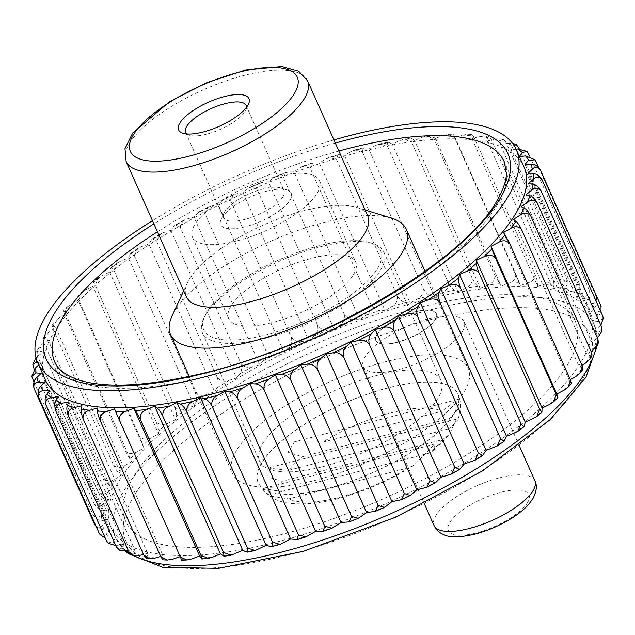 <?xml version="1.0" encoding="UTF-8"?>
<svg xmlns="http://www.w3.org/2000/svg" width="635" height="635" viewBox="0 0 635 635"><rect width="100%" height="100%" fill="white"/><g stroke="black" fill="none" stroke-linecap="round" stroke-linejoin="round"><path stroke-width="0.48" stroke-dasharray="3.17 2.38" d="M462.423 331.621A55.166 18.931 -24 0 0 464.114 321.826A55.166 18.931 -24 0 0 450.159 315.952L446.445 315.801A55.166 18.931 -24 0 0 408.583 325.628L403.765 327.993A55.166 18.931 -24 0 0 363.315 366.705A55.166 18.931 -24 0 0 409.932 366.149A55.166 18.931 -24 0 0 462.423 331.621M186.873 133.961A33.099 11.359 -24 0 0 189.405 135.239A33.099 11.359 -24 0 0 219.313 129.81A33.099 11.359 -24 0 0 245.094 111.331A33.099 11.359 -24 0 0 245.705 110.172A33.099 11.359 -24 0 0 246.451 107.434M283.075 196.636A33.099 11.359 -24 0 0 284.091 190.762A33.099 11.359 -24 0 0 280.313 187.896A33.099 11.359 -24 0 0 249.23 193.842A33.099 11.359 -24 0 0 224.012 212.963A33.099 11.359 -24 0 0 223.607 217.686A33.099 11.359 -24 0 0 251.579 217.353A33.099 11.359 -24 0 0 283.075 196.636M290.052 200.104A38.616 13.256 -24 0 0 286.829 189.913A38.616 13.256 -24 0 0 250.563 196.85A38.616 13.256 -24 0 0 221.147 219.154A38.616 13.256 -24 0 0 246.737 226.346A38.616 13.256 -24 0 0 290.052 200.104M322.572 442.238L442.079 411.218A91.567 31.425 156 0 0 322.572 442.238L294.386 441.873L288.115 452.271L302.204 456.787L449.437 418.576L459.256 407.861L457.779 399.471L442.079 411.218M267.906 468.051L267.954 477.083L282.091 481.306L442.428 439.69L449.389 434.515L455.978 420.179L457.136 418.941L267.906 468.043L288.623 470.344A91.567 31.425 156 0 1 302.204 456.787M263.017 488.609L264.525 491.482L270.7 496.189L288.766 498.872L408.63 467.765L414.361 464.987L434.896 444L263.017 488.609L281.503 491.49A91.567 31.425 156 0 1 282.091 481.306M408.63 467.765A91.567 31.425 156 0 1 288.766 498.872M434.896 444L434.411 450.056L428.911 453.239A91.567 31.425 156 0 0 442.428 439.69M457.136 418.941L457.216 421.41L448.913 428.744A91.567 31.425 156 0 0 449.437 418.576M281.503 491.49L428.911 453.239M262.668 443.69A99.306 34.076 156 0 1 357.14 381.556A99.306 34.076 156 0 1 441.055 380.548A99.306 34.076 156 0 1 438.007 398.185A99.306 34.076 156 0 1 343.535 460.319A99.306 34.076 156 0 1 259.62 461.327A99.306 34.076 156 0 1 262.668 443.69M317.325 193.024A69.509 23.852 -24 0 0 319.461 180.681A69.509 23.852 -24 0 0 246.253 187.166A69.509 23.852 -24 0 0 192.453 237.228A69.509 23.852 -24 0 0 251.198 236.522A69.509 23.852 -24 0 0 317.325 193.024M408.583 325.628A255.857 87.797 156 0 1 446.445 315.801M516.088 149.225L511.072 150.003L513.302 146.177A269.224 92.385 -24 0 0 507.436 143.327L500.356 144.804L501.809 141.2A269.224 92.385 -24 0 0 494.641 139.121L487.275 141.018L487.926 137.676A269.224 92.385 -24 0 0 479.544 136.39L471.98 138.676L471.821 135.628A269.224 92.385 -24 0 0 462.32 135.16L454.628 137.811L453.668 135.096A269.224 92.385 -24 0 0 443.143 135.438L435.419 138.422L433.657 136.081A269.224 92.385 -24 0 0 422.227 137.231L414.552 140.525L412.02 138.565A269.224 92.385 -24 0 0 399.804 140.51L392.263 144.074L458.025 291.775L454.739 290.227C452.771 289.449 450.604 286.933 448.231 282.67L387.533 146.336L387.588 142.248L388.977 142.526A269.224 92.385 -24 0 0 376.126 145.248L368.8 149.042L364.8 147.923A269.224 92.385 -24 0 0 351.441 151.392L344.408 155.377L339.741 154.694A269.224 92.385 -24 0 0 326.017 158.869L319.365 162.997L314.079 162.758A269.224 92.385 -24 0 0 300.149 167.6L293.941 171.831L288.092 172.045A269.224 92.385 -24 0 0 274.106 177.49L268.407 181.769L262.072 182.435A269.224 92.385 -24 0 0 248.182 188.428L243.062 192.722L236.291 193.818A269.224 92.385 -24 0 0 222.655 200.303L218.162 204.549L211.05 206.073A269.224 92.385 -24 0 0 197.81 212.971L194 217.13L186.603 219.075A269.224 92.385 -24 0 0 173.911 226.306L170.823 230.33L163.243 232.664A269.224 92.385 -24 0 0 151.225 240.149L148.9 244.007L141.2 246.697A269.224 92.385 -24 0 0 130.008 254.365L128.46 257.993L120.737 261.025A269.224 92.385 -24 0 0 110.474 268.78L109.728 272.153L102.068 275.487A269.224 92.385 -24 0 0 92.853 283.25L92.916 286.329L85.4 289.925A269.224 92.385 -24 0 0 77.335 297.609L78.2 300.363L70.906 304.181A269.224 92.385 -24 0 0 64.087 311.706L65.754 314.095L58.761 318.095A269.224 92.385 -24 0 0 53.253 325.374L55.697 327.382L49.093 331.526A269.224 92.385 -24 0 0 44.958 338.479L48.157 340.074L42.005 344.313A269.224 92.385 -24 0 0 39.291 350.869L43.204 352.044L37.568 356.33A269.224 92.385 -24 0 0 36.687 360.148M392.263 144.074L388.977 142.526M351.441 151.392L354.838 149.979L362.482 152.249L423.188 288.584C425.688 292.767 428.149 295.116 430.562 295.616L434.554 296.743L368.8 149.042M376.126 145.248L379.841 143.883L387.533 146.336M448.231 282.67C448.667 287.345 446.548 290.766 441.881 292.949L434.554 296.743M326.017 158.869L329.128 157.432L336.613 159.552L397.32 295.886C399.939 299.99 402.669 302.157 405.503 302.387L410.17 303.07L344.408 155.377M423.188 288.584C423.68 293.291 421.68 296.791 417.195 299.085L410.17 303.07M336.613 159.552L337.836 154.781L339.741 154.694M319.365 162.997L385.12 310.69L379.841 310.459C376.618 310.507 373.642 308.515 370.903 304.49L310.205 168.156L311.952 163.028L314.079 162.758M274.106 177.49L276.677 176.03L283.543 177.983L344.241 314.317C347.083 318.262 350.282 320.072 353.854 319.738L359.696 319.524L293.941 171.831M300.149 167.6L302.982 166.148L310.205 168.156M370.903 304.49C371.546 309.245 369.88 312.849 365.911 315.293L359.696 319.524M248.182 188.428L250.492 186.976L256.921 188.912L317.619 325.247C320.548 329.113 323.953 330.74 327.827 330.129L334.169 329.47L268.407 181.769M344.241 314.317C344.98 319.08 343.519 322.707 339.868 325.183L334.169 329.47M256.921 188.912L259.556 183.055L262.072 182.435M243.062 192.722L308.816 340.416L302.054 341.519C297.91 342.4 294.33 340.947 291.33 337.169L230.624 200.835L233.601 194.627L236.291 193.818M197.81 212.971L199.596 211.55L204.954 213.606L265.652 349.948C268.724 353.647 272.439 354.925 276.804 353.774L283.924 352.242L218.162 204.549M222.655 200.303L224.703 198.858L230.624 200.835M291.33 337.169C292.283 341.924 291.306 345.535 288.417 347.996L283.924 352.242M173.911 226.306L175.427 224.917L180.181 227.1L240.879 363.434C243.999 367.07 247.825 368.173 252.365 366.768L259.755 364.831L194 217.13M265.652 349.948C266.732 354.687 266.033 358.259 263.565 360.664L259.755 364.831M180.181 227.1L183.571 220.281L186.603 219.075M170.823 230.33L236.585 378.031L228.997 380.357C224.338 382.008 220.432 381.056 217.281 377.5L156.575 241.165L160.028 234.093L163.243 232.664M130.008 254.365L130.929 253.087L134.406 255.635L195.112 391.978C198.287 395.462 202.232 396.272 206.962 394.391L214.654 391.7L148.9 244.007M151.225 240.149L152.456 238.808L156.575 241.165M217.281 377.5C218.63 382.183 218.527 385.635 216.987 387.85L214.654 391.7M110.474 268.78L111.069 267.589L113.911 270.367L174.609 406.71C177.792 410.139 181.753 410.805 186.499 408.718L194.215 405.694L128.46 257.993M195.112 391.978C196.596 396.621 196.818 399.979 195.763 402.058L194.215 405.694M113.911 270.367L117.165 262.977L120.737 261.025M109.728 272.153L175.49 419.854L167.823 423.18C163.124 425.458 159.179 424.91 156.012 421.537L95.313 285.194L98.314 277.765L102.068 275.487M78.819 299.958L81.447 292.584L77.137 296.696L77.335 297.609C76.708 295.696 77.2 296.474 78.819 299.958L139.517 436.293C142.661 439.618 146.542 440.063 151.154 437.618L158.679 434.022L92.916 286.329M92.853 283.25L93.075 282.178L95.313 285.194M156.012 421.537C157.798 426.077 158.663 429.212 158.615 430.943L158.679 434.022M64.603 314.484L66.754 307.308L63.405 311.015L64.087 311.706C62.96 310.015 63.135 310.944 64.603 314.484L125.301 450.818C128.405 454.104 132.191 454.462 136.668 451.874L143.962 448.056L78.2 300.363M139.517 436.293L143.962 448.056M66.754 307.308L70.906 304.181M65.754 314.095L131.508 461.788L124.523 465.796C120.237 468.495 116.57 468.217 113.522 464.963L52.824 328.628L54.412 321.818L58.761 318.095M44.958 338.479L43.037 338.574L43.617 342.225L104.315 478.56C107.291 481.782 110.807 482.005 114.848 479.219L121.46 475.075L55.697 327.382M53.253 325.374L51.999 325.001L52.824 328.628M113.522 464.963C115.745 469.313 117.57 472.011 119.015 473.075L121.46 475.075M39.291 350.869L36.592 351.663L37.076 355.132L97.774 491.466C100.671 494.673 103.997 494.856 107.759 492.014L113.911 487.775L48.157 340.074M104.315 478.56C106.672 482.83 108.807 485.37 110.72 486.18L113.911 487.775M37.076 355.132L37.362 349.822L42.005 344.313M43.204 352.044L108.958 499.737L103.33 504.023C99.893 506.897 96.774 506.738 93.972 503.539L34.163 369.189M33.274 367.197L33.004 363.18M35.989 357.751L37.568 356.33M33.972 382.167L92.956 514.644C95.647 517.842 98.528 518.001 101.6 515.128L106.648 510.842L40.894 363.149L38.703 365.006M37.648 362.625L40.894 363.149M93.972 503.539C96.584 507.651 99.282 509.841 102.06 510.103L106.648 510.842M94.726 524.661C97.306 527.868 99.933 528.05 102.6 525.201L107.013 520.962L41.251 373.261M92.956 514.644C95.679 518.676 98.623 520.684 101.798 520.668L107.013 520.962M34.028 388.318L33.822 387.794M44.283 382.286L110.038 529.987L106.315 534.13L99.846 534.472M107.974 542.973L112.705 541.822L115.697 537.813L49.943 390.12M105.219 538.028L109.418 538.424L115.697 537.813M118.499 549.64L121.698 548.195L123.928 544.362L58.174 396.669M115.745 545.552L123.928 544.362M68.89 401.868L134.644 549.561L133.191 553.172L131.223 554.609M146.034 557.998L147.074 556.697L147.725 553.355L81.963 405.662M147.725 553.355L143.478 554.442M162.862 559.84L163.02 555.696L97.258 408.003M163.02 555.696L160.687 556.403M114.61 408.869L181.586 560.165M367.752 215.908A99.306 34.076 -24 0 0 356.418 207.32A99.306 34.076 -24 0 0 263.176 225.163A99.306 34.076 -24 0 0 187.523 282.519A99.306 34.076 -24 0 0 186.317 296.688M391.612 218.194A129.095 44.299 -24 0 0 270.399 241.387A129.095 44.299 -24 0 0 172.053 315.952M464.352 391.454A129.095 44.299 -24 0 0 468.312 368.522A129.095 44.299 -24 0 0 332.359 380.563A129.095 44.299 -24 0 0 232.442 473.543A129.095 44.299 -24 0 0 341.535 472.234A129.095 44.299 -24 0 0 464.352 391.454M376.904 334.812A33.099 11.359 156 0 1 408.392 314.095A33.099 11.359 156 0 1 436.364 313.761A33.099 11.359 156 0 1 435.348 319.635A33.099 11.359 156 0 1 403.86 340.352A33.099 11.359 156 0 1 375.888 340.685A33.099 11.359 156 0 1 376.904 334.812M567.611 364.649A246.055 84.439 -24 0 0 575.159 320.953A246.055 84.439 -24 0 0 316.039 343.9A246.055 84.439 -24 0 0 125.603 521.113A246.055 84.439 -24 0 0 333.526 518.62A246.055 84.439 -24 0 0 567.611 364.649M333.923 139.914A261.938 89.884 -24 0 0 152.479 220.694M523.915 166.799A261.938 89.884 -24 0 0 248.063 191.222A261.938 89.884 -24 0 0 45.323 379.881M570.301 379.674L569.246 380.278L503.492 232.577M571.595 383.357L569.246 380.278M581.977 365.308L579.303 366.99L513.54 219.289M591.05 351.393L586.843 354.29L521.089 206.597M591.963 355.791L590.042 355.886L586.843 354.29M602.218 330.105L598.694 331.962A269.224 92.385 -24 0 1 597.432 338.042L591.796 342.328L526.042 194.627M598.408 342.702L595.709 343.503L591.796 342.328M528.352 183.531L594.106 331.224L600.837 325.176M601.028 312.198L598.154 316.865L593.749 321.104L527.987 173.411M603.234 318.016L598.956 321.397L593.749 321.104M538.615 167.394L596.424 297.228C597.519 301.966 596.86 305.538 594.439 307.935L590.717 312.079L524.962 164.386M600.972 306.046C601.694 310.055 600.202 312.015 596.495 311.92L590.717 312.079M519.303 156.551L585.057 304.252L588.058 300.244C590.018 297.926 590.383 294.418 589.153 289.703L529.78 156.345M519.255 148.82L579.239 283.551C580.604 288.234 580.549 291.671 579.064 293.87L576.826 297.704L511.072 150.003M526.526 151.003L528.455 153.368M589.153 289.703C589.701 293.878 587.835 296.196 583.541 296.656L576.826 297.704M494.641 139.121L501.515 139.105L506.095 142.518L566.793 278.852C568.301 283.488 568.555 286.837 567.563 288.901L566.11 292.505L500.356 144.804M507.436 143.327L512.413 143.24M515.215 144.105L518.541 147.217M579.239 283.551C579.723 287.806 577.707 290.298 573.191 291.028L566.11 292.505M506.095 142.518L503.777 139.756L501.809 141.2M487.275 141.018L553.037 288.711L553.688 285.369C554.18 283.472 553.601 280.233 551.942 275.638L491.244 139.303L488.966 136.374L487.926 137.676M462.32 135.16L467.773 134.31L474.162 137.628L534.861 273.963C536.662 278.495 537.567 281.623 537.583 283.329L537.742 286.369L471.98 138.676M479.544 136.39L485.64 135.866L491.244 139.303M551.942 275.638C552.339 280.035 550.124 282.853 545.306 284.091L537.742 286.369M443.143 135.438L448.056 134.382L455.025 137.501L515.723 273.836L520.39 285.504L454.628 137.811M534.861 273.963C535.234 278.424 532.971 281.392 528.074 282.853L520.39 285.504M455.025 137.501L453.414 134.207L448.056 134.382M435.419 138.422L501.174 286.123L494.752 275.257L434.054 138.922C432.602 135.366 432.467 134.422 433.657 136.081L432.951 135.398L426.688 136.025L434.054 138.922M458.025 291.775L465.566 288.211C470.368 286.171 472.575 282.845 472.17 278.209C474.408 282.551 476.274 285.234 477.774 286.266L480.314 288.219L414.552 140.525M422.227 137.231L426.688 136.025M494.752 275.257C495.133 279.837 492.871 283.059 487.99 284.924L480.314 288.219M288.623 470.344L448.913 428.744M454.374 413.099A109.236 37.489 -24 0 0 457.724 393.7A109.236 37.489 -24 0 0 342.694 403.884A109.236 37.489 -24 0 0 258.143 482.552A109.236 37.489 -24 0 0 350.456 481.449A109.236 37.489 -24 0 0 454.374 413.099M581.636 361.013A261.938 89.884 -24 0 0 589.677 314.492A261.938 89.884 -24 0 0 313.817 338.915A261.938 89.884 -24 0 0 111.085 527.574A261.938 89.884 -24 0 0 332.438 524.923A261.938 89.884 -24 0 0 581.636 361.013M583.001 369.364L579.303 366.99M596.424 297.228C597.051 301.323 595.36 303.459 591.344 303.641L585.057 304.252M566.793 278.852C567.222 283.178 565.094 285.829 560.403 286.822L553.037 288.711M515.723 273.836C516.096 278.36 513.818 281.464 508.897 283.139L501.174 286.123M397.32 295.886C397.875 300.617 396.034 304.181 391.779 306.562L385.12 310.69M317.619 325.247C318.46 330.017 317.23 333.637 313.944 336.129L308.816 340.416M240.879 363.434C242.094 368.157 241.689 371.673 239.673 373.999L236.585 378.031M174.609 406.71C176.252 411.305 176.792 414.56 176.236 416.481L175.49 419.854M125.301 450.818L131.508 461.788M97.774 491.466C100.259 495.657 102.687 498.031 105.045 498.57L108.958 499.737M96.385 526.979L104.259 530.146L110.038 529.987M594.106 331.224L598.694 331.962M180.372 556.562L179.903 556.72M134.644 549.561L128.46 550.855M435.269 319.453A33.099 11.359 -24 0 0 436.285 313.571A33.099 11.359 -24 0 0 401.423 316.659A33.099 11.359 -24 0 0 375.801 340.495A33.099 11.359 -24 0 0 403.773 340.162A33.099 11.359 -24 0 0 435.269 319.453M399.804 140.51L403.868 139.216L411.472 141.875L410.94 138.089L412.02 138.565M472.17 278.209L411.472 141.875M474.162 137.628L472.138 134.525L471.821 135.628M513.913 145.336L513.302 146.177M535.091 159.806L535.726 160.893M362.482 152.249L363.133 147.828L364.8 147.923M283.543 177.983L285.766 172.49L288.092 172.045M32.258 378.301L31.75 375.952M43.617 342.225L44.561 336.018L49.093 331.526M81.447 292.584L85.4 289.925M134.406 255.635L137.819 248.372L141.2 246.697M204.954 213.606L208.177 207.081L211.05 206.073M380.802 269.692A99.306 34.076 -24 0 0 383.85 252.055A99.306 34.076 -24 0 0 372.515 243.475A99.306 34.076 -24 0 0 279.265 261.318A99.306 34.076 -24 0 0 203.621 318.667A99.306 34.076 -24 0 0 202.414 332.835A99.306 34.076 -24 0 0 286.329 331.827A99.306 34.076 -24 0 0 380.802 269.692M377.754 268.176A96.893 33.25 -24 0 0 369.665 242.594A96.893 33.25 -24 0 0 278.686 260.001A96.893 33.25 -24 0 0 204.867 315.968A96.893 33.25 -24 0 0 269.081 334.01A96.893 33.25 -24 0 0 377.754 268.176M353.576 274.447A69.509 23.852 -24 0 0 355.711 262.104A69.509 23.852 -24 0 0 282.504 268.589A69.509 23.852 -24 0 0 228.703 318.651A69.509 23.852 -24 0 0 287.449 317.945A69.509 23.852 -24 0 0 353.576 274.447M534.845 480.695A55.166 18.931 -24 0 0 476.75 485.839A55.166 18.931 -24 0 0 434.046 525.574M527.629 502.491A44.133 15.145 -24 0 0 479.623 500.094A44.133 15.145 -24 0 0 458.74 535.226A44.133 15.145 -24 0 0 527.629 502.491M270.2 546.449A269.224 92.385 -24 0 0 283.559 542.981M454.422 413.187A109.236 37.489 -24 0 0 457.772 393.787A109.236 37.489 -24 0 0 342.733 403.979A109.236 37.489 -24 0 0 258.191 482.648A109.236 37.489 -24 0 0 350.496 481.544A109.236 37.489 -24 0 0 454.422 413.187M403.765 327.993A254 87.162 -24 0 0 129.469 504.198A254 87.162 -24 0 0 296.386 552.728A254 87.162 -24 0 0 582.216 379.873A254 87.162 -24 0 0 450.159 315.952M596.09 347.147A261.938 89.884 -24 0 0 594.225 324.715A261.938 89.884 -24 0 0 318.373 349.139A261.938 89.884 -24 0 0 115.633 537.797A261.938 89.884 -24 0 0 126.603 551.204M129.778 553.41A261.938 89.884 -24 0 0 132.405 554.958M307.554 80.709A99.306 34.076 -24 0 0 202.978 89.964A99.306 34.076 -24 0 0 126.119 161.488M125.603 521.113L54.785 362.053A246.055 84.439 -24 0 0 262.707 359.561A246.055 84.439 -24 0 0 496.792 205.597A246.055 84.439 -24 0 0 504.341 161.893L575.159 320.953M338.86 151.011A246.055 84.439 -24 0 0 157.424 231.791M335.32 143.065A252.674 86.709 -24 0 0 153.884 223.845M295.259 539.679A269.224 92.385 -24 0 0 308.983 535.503M320.921 531.606A269.224 92.385 -24 0 0 334.851 526.772M346.908 522.327A269.224 92.385 -24 0 0 360.894 516.882M372.928 511.937A269.224 92.385 -24 0 0 386.818 505.936M398.709 500.547A269.224 92.385 -24 0 0 412.345 494.07M423.95 488.291A269.224 92.385 -24 0 0 437.19 481.401M448.397 475.297A269.224 92.385 -24 0 0 461.089 468.066M471.757 461.708A269.224 92.385 -24 0 0 483.775 454.215M493.8 447.675A269.224 92.385 -24 0 0 504.992 440.007M514.263 433.348A269.224 92.385 -24 0 0 524.526 425.593M532.932 418.886A269.224 92.385 -24 0 0 542.147 411.123M549.6 404.447A269.224 92.385 -24 0 0 557.665 396.764M564.094 390.192A269.224 92.385 -24 0 0 570.913 382.667M576.239 376.269A269.224 92.385 -24 0 0 581.747 368.991M585.907 362.847A269.224 92.385 -24 0 0 590.042 355.886M592.995 350.052A269.224 92.385 -24 0 0 595.709 343.503M599.154 326.938A269.224 92.385 -24 0 0 598.956 321.397M598.154 316.865A269.224 92.385 -24 0 0 596.495 311.92M594.439 307.935A269.224 92.385 -24 0 0 591.344 303.641M588.058 300.244A269.224 92.385 -24 0 0 583.541 296.656M579.064 293.87A269.224 92.385 -24 0 0 573.191 291.028M567.563 288.901A269.224 92.385 -24 0 0 560.403 286.822M553.688 285.369A269.224 92.385 -24 0 0 545.306 284.091M537.583 283.329A269.224 92.385 -24 0 0 528.074 282.853M519.422 282.797A269.224 92.385 -24 0 0 508.897 283.139M499.42 283.774A269.224 92.385 -24 0 0 487.99 284.924M477.774 286.266A269.224 92.385 -24 0 0 465.566 288.211M454.739 290.227A269.224 92.385 -24 0 0 441.881 292.949M430.562 295.616A269.224 92.385 -24 0 0 417.195 299.085M405.503 302.387A269.224 92.385 -24 0 0 391.779 306.562M379.841 310.459A269.224 92.385 -24 0 0 365.911 315.293M353.854 319.738A269.224 92.385 -24 0 0 339.868 325.183M327.827 330.129A269.224 92.385 -24 0 0 313.944 336.129M302.054 341.519A269.224 92.385 -24 0 0 288.417 347.996M276.804 353.774A269.224 92.385 -24 0 0 263.565 360.664M252.365 366.768A269.224 92.385 -24 0 0 239.673 373.999M228.997 380.357A269.224 92.385 -24 0 0 216.987 387.85M206.962 394.391A269.224 92.385 -24 0 0 195.763 402.058M186.499 408.718A269.224 92.385 -24 0 0 176.236 416.481M167.823 423.18A269.224 92.385 -24 0 0 158.615 430.943M151.154 437.618A269.224 92.385 -24 0 0 143.097 445.302M136.668 451.874A269.224 92.385 -24 0 0 129.85 459.399M124.523 465.796A269.224 92.385 -24 0 0 119.015 473.075M114.848 479.219A269.224 92.385 -24 0 0 110.72 486.18M107.759 492.014A269.224 92.385 -24 0 0 105.045 498.57M103.33 504.023A269.224 92.385 -24 0 0 102.06 510.103M101.6 515.128A269.224 92.385 -24 0 0 101.798 520.668M102.6 525.201A269.224 92.385 -24 0 0 104.259 530.146M106.315 534.13A269.224 92.385 -24 0 0 109.418 538.424M112.705 541.822A269.224 92.385 -24 0 0 117.213 545.409M121.698 548.195A269.224 92.385 -24 0 0 127.564 551.045M133.191 553.172A269.224 92.385 -24 0 0 140.359 555.244M147.074 556.697A269.224 92.385 -24 0 0 155.456 557.982M163.179 558.736A269.224 92.385 -24 0 0 172.68 559.213M181.332 559.268A269.224 92.385 -24 0 0 191.857 558.935M201.343 558.292A269.224 92.385 -24 0 0 212.773 557.141M222.98 555.8A269.224 92.385 -24 0 0 235.196 553.855M246.023 551.839A269.224 92.385 -24 0 0 258.874 549.116M363.315 366.705L424.283 503.642M464.114 321.826L519.216 445.579M245.705 110.172L248.515 104.108M189.405 135.239L183.023 133.271M185.626 132.382L223.607 217.686M246.11 105.458L284.091 190.762M224.012 212.963L221.147 219.154M280.313 187.896L286.829 189.913M457.779 399.463L294.386 441.873M414.361 464.987C392.835 478.782 369.618 489.371 344.71 496.753C326.199 502.174 309.674 504.507 295.148 503.745C277.932 503.206 265.613 496.173 258.191 482.648L258.143 482.552M434.411 450.056L449.389 434.515M457.724 393.7L457.772 393.787C461.47 401.225 461.28 410.424 457.216 421.41M125.579 551.299L115.633 537.797L111.085 527.574M589.677 314.492L594.225 324.715L597.495 337.995M597.519 338.328L597.456 344.964M187.523 282.519L183.69 290.798M356.418 207.32L365.125 210.01M189.198 376.404L232.442 473.543M425.061 271.383L468.312 368.522M472.138 134.525L467.773 134.31M488.966 136.374L485.64 135.866M503.777 139.756L501.515 139.105M410.94 138.089L403.868 139.216M387.588 142.248L379.841 143.883M337.836 154.781L329.128 157.432M311.952 163.028L302.982 166.148M363.133 147.828L354.838 149.979M285.766 172.49L276.677 176.03M259.556 183.055L250.492 186.976M233.601 194.627L224.703 198.858M208.177 207.081L199.596 211.55M183.571 220.281L175.427 224.917M160.028 234.093L152.456 238.808M137.819 248.372L130.929 253.087M117.165 262.977L111.069 267.589M98.314 277.765L93.075 282.178M54.412 321.818L51.999 325.001M44.561 336.018L43.037 338.574M37.362 349.822L36.592 351.671M202.414 332.835L259.62 461.327M383.85 252.055L441.055 380.548M204.867 315.968L203.621 318.667M369.665 242.594L372.515 243.475M192.453 237.228L228.703 318.651M319.461 180.681L355.711 262.104"/><path stroke-width="0.95" d="M179.808 123.103A38.505 13.216 156 0 1 222.996 96.941A38.505 13.216 156 0 1 248.515 104.108A38.505 13.216 156 0 1 247.801 105.458A38.505 13.216 156 0 1 217.813 126.952A38.505 13.216 156 0 1 183.023 133.271A38.505 13.216 156 0 1 179.808 123.103M246.451 107.434A33.099 11.359 -24 0 0 246.11 105.458A33.099 11.359 -24 0 0 211.249 108.537A33.099 11.359 -24 0 0 185.626 132.382A33.099 11.359 -24 0 0 186.873 133.961M243.221 387.802C238.966 390.192 237.125 393.756 237.68 398.486L298.387 534.821L297.164 539.591L290.592 538.996L224.83 391.295L229.497 391.978A269.224 92.385 -24 0 0 243.221 387.802L249.88 383.675L255.159 383.913A269.224 92.385 -24 0 0 269.089 379.071L275.304 374.848L281.146 374.626A269.224 92.385 -24 0 0 295.132 369.181L300.831 364.903L307.173 364.236A269.224 92.385 -24 0 0 321.056 358.243L326.184 353.957L332.946 352.854A269.224 92.385 -24 0 0 346.583 346.369L351.076 342.122L358.196 340.598A269.224 92.385 -24 0 0 371.435 333.7L375.245 329.541L382.635 327.604A269.224 92.385 -24 0 0 395.327 320.373L398.415 316.341L406.003 314.015A269.224 92.385 -24 0 0 418.013 306.522L420.346 302.673L428.038 299.974A269.224 92.385 -24 0 0 439.237 292.314L440.785 288.679L448.5 285.647A269.224 92.385 -24 0 0 458.764 277.892L459.51 274.518L467.177 271.193A269.224 92.385 -24 0 0 476.385 263.422L476.321 260.342L483.846 256.754A269.224 92.385 -24 0 0 491.903 249.063L491.038 246.316L498.332 242.499A269.224 92.385 -24 0 0 505.15 234.974L503.492 232.577L510.476 228.576A269.224 92.385 -24 0 0 515.985 221.297L513.54 219.289L520.152 215.146A269.224 92.385 -24 0 0 524.28 208.193L521.089 206.597L527.24 202.359A269.224 92.385 -24 0 0 529.955 195.802L526.042 194.627L531.67 190.341A269.224 92.385 -24 0 0 532.94 184.261L528.352 183.531L533.4 179.245A269.224 92.385 -24 0 0 533.202 173.696L527.987 173.411L532.4 169.172A269.224 92.385 -24 0 0 530.741 164.227L524.962 164.386L528.685 160.234A269.224 92.385 -24 0 0 525.582 155.948L519.351 156.551M217.805 395.28C213.32 397.581 211.32 401.082 211.812 405.789C209.312 401.598 206.851 399.256 204.438 398.748A269.224 92.385 -24 0 0 217.805 395.28L224.83 391.295M201.343 558.292C202.533 559.951 202.398 559.006 200.946 555.45L208.312 558.34L202.049 558.975L199.581 555.942L133.826 408.249L135.58 410.591A269.224 92.385 -24 0 0 147.01 409.44L154.686 406.146L220.448 553.847L224.06 556.284L223.528 552.498L162.83 416.155C160.591 411.821 158.726 409.138 157.226 408.107A269.224 92.385 -24 0 0 169.434 406.162L176.975 402.598L242.737 550.291L246.023 551.839L247.412 552.125L247.467 548.037L186.769 411.702C184.396 407.44 182.229 404.916 180.261 404.146A269.224 92.385 -24 0 0 193.119 401.423L200.446 397.629L266.2 545.322L270.2 546.449L271.867 546.544L272.518 542.123L211.812 405.789M272.518 542.123L280.162 544.385L290.592 538.996M200.446 397.629L204.438 398.748M34.163 369.189L32.782 364.26L36.306 362.41L37.648 362.625M32.782 364.26L35.989 357.751M38.703 365.006L35.846 367.435A269.224 92.385 -24 0 0 36.044 372.975L41.251 373.261L36.846 377.507A269.224 92.385 -24 0 0 38.505 382.445L44.283 382.286L40.561 386.437A269.224 92.385 -24 0 0 43.656 390.723L49.943 390.12L46.942 394.129A269.224 92.385 -24 0 0 51.459 397.716L58.174 396.669L55.936 400.494A269.224 92.385 -24 0 0 61.809 403.344L68.89 401.868L67.437 405.471A269.224 92.385 -24 0 0 74.597 407.551L81.963 405.662L81.312 409.003A269.224 92.385 -24 0 0 89.694 410.281L97.258 408.003L97.417 411.043A269.224 92.385 -24 0 0 106.926 411.512L114.61 408.869L115.578 411.575A269.224 92.385 -24 0 0 126.103 411.234L133.826 408.249M36.044 372.975L31.766 376.357L33.972 382.167M96.385 526.979L94.726 524.661L34.028 388.318C33.06 383.564 33.996 379.96 36.846 377.507M99.274 533.479L38.576 397.145C37.481 392.406 38.14 388.834 40.561 386.437M43.656 390.723C39.64 390.914 37.949 393.049 38.576 397.145M99.909 534.567L105.219 538.028M51.459 397.716C47.165 398.177 45.299 400.494 45.847 404.67C44.617 399.955 44.982 396.438 46.942 394.129M106.545 541.004L108.474 543.369L106.545 541.004L45.847 404.67M108.474 543.369L115.745 545.552M116.459 547.148L119.785 550.259L118.507 549.64L116.459 547.148L55.761 410.813C54.396 406.138 54.451 402.693 55.936 400.494M128.905 551.855L133.485 555.268L131.223 554.609L128.905 551.855L68.207 415.52C66.699 410.885 66.445 407.535 67.437 405.471M74.597 407.551C69.906 408.535 67.778 411.194 68.207 415.52M133.485 555.268L140.359 555.244L143.478 554.442M89.694 410.281C84.876 411.512 82.661 414.33 83.058 418.727C81.399 414.139 80.82 410.893 81.312 409.003M143.756 555.061L149.36 558.506L146.034 557.998L143.756 555.061L83.058 418.727M149.36 558.506L155.456 557.982L160.687 556.403M160.838 556.744L167.227 560.062L162.862 559.84L160.838 556.744L100.139 420.41C98.338 415.869 97.433 412.75 97.417 411.043M181.332 559.268L115.578 411.575M126.103 411.234C121.182 412.909 118.912 416.012 119.277 420.537M179.975 556.871L186.944 559.991L191.857 558.935L199.581 555.942M147.01 409.44C142.129 411.305 139.875 414.536 140.248 419.116L135.58 410.591M200.946 555.45L140.248 419.116M208.312 558.34L212.773 557.141L220.448 553.847M154.686 406.146L157.226 408.107M176.975 402.598L180.261 404.146M193.119 401.423C188.452 403.598 186.333 407.027 186.769 411.702M247.467 548.037L255.159 550.481L266.2 545.322M169.434 406.162C164.632 408.194 162.425 411.528 162.83 416.155M223.528 552.498L231.132 555.157L242.737 550.291M126.119 161.488L186.317 296.688A99.306 34.076 -24 0 0 270.232 295.68A99.306 34.076 -24 0 0 364.704 233.537A99.306 34.076 -24 0 0 367.752 215.908L307.554 80.709L298.609 71.176L281.757 66.508L245.888 69.937L206.978 82.558L169.569 101.703L132.675 133.025L124.992 148.63L126.119 161.488A99.306 34.076 -24 0 0 210.034 160.48A99.306 34.076 -24 0 0 304.514 98.338A99.306 34.076 -24 0 0 307.554 80.709M183.69 290.798L172.053 315.952A129.095 44.299 -24 0 0 170.482 334.367A129.095 44.299 -24 0 0 279.567 333.058A129.095 44.299 -24 0 0 402.392 252.278A129.095 44.299 -24 0 0 406.344 229.346A129.095 44.299 -24 0 0 391.612 218.194L365.125 210.01M152.479 220.694A261.938 89.884 -24 0 0 37.735 362.839A261.938 89.884 -24 0 0 259.088 360.18A261.938 89.884 -24 0 0 508.294 196.271A261.938 89.884 -24 0 0 516.326 149.757A261.938 89.884 -24 0 0 333.923 139.914M37.735 362.839L45.323 379.881A261.938 89.884 -24 0 0 266.676 377.222A261.938 89.884 -24 0 0 515.882 213.312A261.938 89.884 -24 0 0 523.915 166.799L516.326 149.757M519.335 156.512L522.295 152.543A269.224 92.385 -24 0 0 517.787 148.955L516.088 149.225M237.68 398.486C235.061 394.383 232.331 392.208 229.497 391.978M269.089 379.071C265.12 381.524 263.454 385.12 264.096 389.874C261.358 385.85 258.381 383.865 255.159 383.913M264.096 389.874L324.795 526.209L323.048 531.344L315.635 531.376L249.88 383.675M298.387 534.821L305.872 536.94L315.635 531.376M275.304 374.848L341.058 522.542L349.234 521.883L351.457 516.39L290.759 380.048C287.917 376.11 284.718 374.301 281.146 374.626M321.056 358.243C317.77 360.728 316.54 364.355 317.381 369.118L378.079 505.452L375.444 511.31L366.593 512.596L300.831 364.903M295.132 369.181C291.481 371.666 290.02 375.285 290.759 380.048M351.457 516.39L358.323 518.343L366.593 512.596M346.583 346.369C343.694 348.837 342.717 352.441 343.67 357.203L404.376 493.538L401.399 499.737L391.938 501.65L326.184 353.957M378.079 505.452L384.508 507.397L391.938 501.65M343.67 357.203C340.67 353.417 337.09 351.973 332.946 352.854M351.076 342.122L416.838 489.823L426.823 487.291L430.046 480.758L369.348 344.424C366.276 340.717 362.561 339.447 358.196 340.598M395.327 320.373C393.311 322.691 392.906 326.215 394.121 330.93L454.819 467.265L451.429 474.091L441 477.234L375.245 329.541M371.435 333.7C368.967 336.113 368.268 339.685 369.348 344.424M430.046 480.758L435.404 482.822L441 477.234M418.013 306.522C416.473 308.737 416.369 312.19 417.719 316.873L478.425 453.207L474.972 460.28L464.177 464.034L398.415 316.341M454.819 467.265L459.573 469.456L464.177 464.034M417.719 316.873C414.568 313.317 410.662 312.364 406.003 314.015M420.346 302.673L486.1 450.366L497.181 446L500.594 438.729L439.888 302.395C436.713 298.902 432.768 298.101 428.038 299.974M458.764 277.892C458.208 279.813 458.748 283.067 460.391 287.663L521.089 423.997L517.835 431.395L506.539 436.372L440.785 288.679M439.237 292.314C438.182 294.386 438.404 297.751 439.888 302.395M500.594 438.729L504.071 441.285L506.539 436.372M476.385 263.422C476.337 265.152 477.202 268.295 478.988 272.836L539.686 409.17L536.686 416.608L525.272 422.211L459.51 274.518M521.089 423.997L523.931 426.783L525.272 422.211M478.988 272.836C475.821 269.462 471.884 268.915 467.177 271.193M476.321 260.342L542.084 408.043L549.6 404.447L553.553 401.788L556.181 394.414L495.483 258.08C492.339 254.754 488.458 254.31 483.846 256.754M505.15 234.974L509.699 243.546L570.397 379.881L568.246 387.056L564.094 390.192L556.8 394.01L491.038 246.316M491.903 249.063L495.483 258.08M556.181 394.414C557.8 397.891 558.292 398.677 557.665 396.764L557.863 397.677L553.553 401.788M556.8 394.01L557.665 396.764M570.397 379.881C571.865 383.429 572.04 384.358 570.913 382.667M570.301 379.674L576.239 376.269L580.588 372.547L582.176 365.744L521.478 229.41C518.43 226.155 514.763 225.877 510.476 228.576M581.977 365.308L585.907 362.847L590.439 358.354L591.383 352.147L530.685 215.813C527.709 212.582 524.192 212.36 520.152 215.146M524.28 208.193C526.193 208.994 528.328 211.534 530.685 215.813M591.383 352.147L591.963 355.791L590.439 358.354M529.955 195.802C532.313 196.342 534.741 198.707 537.226 202.906C534.329 199.692 531.003 199.517 527.24 202.359M591.05 351.393L592.995 350.052L597.638 344.551L597.924 339.241L537.226 202.906M597.924 339.241L598.408 342.702L597.638 344.551M597.432 338.042L601.996 331.192L601.726 327.168L541.028 190.833C538.226 187.635 535.107 187.468 531.67 190.341M600.837 325.176L603.25 318.413L602.742 316.063L542.044 179.729C539.353 176.53 536.472 176.363 533.4 179.245M533.202 173.696C536.377 173.688 539.321 175.697 542.044 179.729M602.742 316.063L603.25 318.413M530.741 164.227C534.265 163.933 537.448 165.759 540.274 169.712C537.694 166.505 535.067 166.322 532.4 169.172M601.028 312.198L600.972 306.046L540.274 169.712M600.972 306.046L601.178 306.578M538.615 167.394L535.154 159.893L528.685 160.234M529.78 156.345L527.026 151.4L522.295 152.543M517.787 148.955L527.026 151.392M512.413 143.24L516.493 144.732L513.913 145.336M519.255 148.82L516.501 144.732M324.795 526.209L332.018 528.225L341.058 522.542M404.376 493.538L410.297 495.514L416.838 489.823M478.425 453.207L482.544 455.557L486.1 450.366M539.686 409.17L541.925 412.194L542.084 408.043M582.176 365.744L583.001 369.364L580.588 372.547M601.726 327.168L601.996 331.192M119.785 550.259L128.46 550.855M167.227 560.062L172.68 559.213L179.903 556.72M525.582 155.948L535.091 159.806M532.94 184.261C535.718 184.531 538.417 186.722 541.028 190.833M515.985 221.297C517.43 222.353 519.255 225.06 521.478 229.41M509.699 243.546C506.595 240.26 502.809 239.911 498.332 242.499M460.391 287.663C457.208 284.234 453.247 283.559 448.5 285.647M394.121 330.93C391.001 327.303 387.175 326.192 382.635 327.604M317.381 369.118C314.452 365.26 311.047 363.633 307.173 364.236M106.926 411.512C102.029 412.98 99.766 415.941 100.139 420.41M61.809 403.344C57.293 404.074 55.277 406.567 55.761 410.813M38.505 382.445C34.798 382.349 33.306 384.31 34.028 388.318L33.822 387.794M31.766 376.357L35.846 367.435M533.154 490.49A55.166 18.931 -24 0 0 534.845 480.695C537.321 485.259 536.67 491.244 532.9 498.658L528.764 504.277C523.772 509.857 517.088 515.112 508.738 520.033C498.118 526.24 487.069 530.892 475.591 533.987C460.534 537.48 450.112 537.789 444.333 534.892C439.69 533.194 436.261 530.082 434.046 525.574A55.166 18.931 -24 0 0 480.671 525.01A55.166 18.931 -24 0 0 533.154 490.49M132.405 554.958A261.938 89.884 -24 0 0 367.586 523.534A261.938 89.884 -24 0 0 586.192 371.237A261.938 89.884 -24 0 0 596.09 347.147M126.603 551.204A261.938 89.884 -24 0 0 129.778 553.41M294.465 93.345A91.361 31.353 -24 0 0 195.08 88.384A91.361 31.353 -24 0 0 151.868 161.107A91.361 31.353 -24 0 0 294.465 93.345M157.424 231.791A246.055 84.439 -24 0 0 54.785 362.053C56.571 366.085 60.428 373.499 78.478 379.92C103.854 387.929 141.216 386.651 190.564 376.103C309.872 351.623 463.51 262.755 496.951 200.692C503.015 190.302 506.174 181.308 506.42 173.72L504.341 161.893A246.055 84.439 -24 0 0 338.86 151.011M153.884 223.845A252.674 86.709 -24 0 0 134.302 385.334A252.674 86.709 -24 0 0 500.11 198.398A252.674 86.709 -24 0 0 335.32 143.065M36.687 360.148A269.224 92.385 -24 0 0 36.306 362.41M424.283 503.642L434.046 525.574M519.216 445.579L534.845 480.695M280.162 544.385L271.867 546.544M597.456 344.964L586.01 377.119L550.386 419.489L482.402 470.956L395.891 517.128L303.212 551.378L218.488 568.357L162.584 567.23L128.524 553.744L125.579 551.299M170.482 334.367L189.198 376.404M406.344 229.346L425.061 271.383M297.164 539.591L305.872 536.94M323.048 531.344L332.018 528.225M349.234 521.883L358.323 518.343M375.444 511.31L384.508 507.397M401.399 499.737L410.297 495.514M426.823 487.291L435.404 482.822M451.429 474.091L459.573 469.456M474.972 460.28L482.544 455.557M497.181 446L504.071 441.285M517.835 431.387L523.931 426.776M536.686 416.608L541.925 412.194M568.246 387.056L571.595 383.357M181.586 560.165L186.944 559.991M224.06 556.284L231.132 555.157M247.412 552.125L255.159 550.481"/></g></svg>
